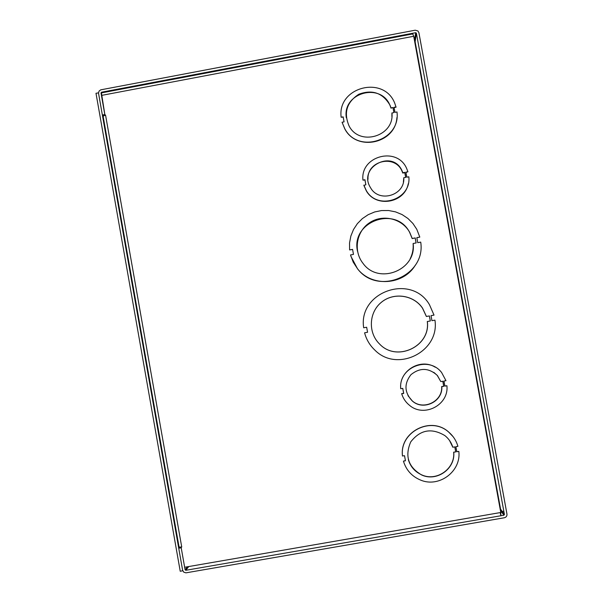 <?xml version="1.0" encoding="UTF-8"?>
<svg xmlns="http://www.w3.org/2000/svg" width="603" height="603" viewBox="0 0 603 603"><rect width="100%" height="100%" fill="white"/><g stroke="black" fill="none" stroke-linecap="round" stroke-linejoin="round"><path stroke-width="0.9" d="M188.649 566.692L185.822 570.295L185.091 569.775L181.217 547.788L178.729 548.217L182.603 570.204L183.779 572.172L185.95 572.842L504.364 517.758C506.256 517.238 507.123 515.995 506.957 514.042L418.904 32.72L417.932 30.972L415.196 30.203L100.746 89.839L99.073 91.068L98.515 93.073L102.359 115.007L103.301 115.761M179.581 547.268L178.729 548.217M185.822 570.295L503.904 515.226L504.417 514.48L416.394 33.195L415.135 41.856M102.359 115.007L104.816 114.54L101.01 92.952L101.515 92.221L415.655 32.698L416.394 33.195M415.211 237.936L416.123 242.956L413.138 243.499C416.816 270.121 378.541 285.249 363.021 263.368C353.147 251.029 356.32 231.386 369.594 222.726C382.694 213.831 402.111 218.467 409.701 232.351L412.226 238.487L415.211 237.936L412.188 238.577L409.663 232.449C395.952 204.975 350.328 221.708 357.571 251.481M416.062 242.964L415.166 238.034M410.176 258.747C412.565 253.961 413.537 248.911 413.1 243.589M416.824 237.642L417.743 242.662L420.721 242.12C426.065 275.88 377.795 296.088 357.481 268.689L353.245 262.199L350.509 254.941L353.479 254.398L352.574 249.386L349.604 249.928L349.544 242.911L350.871 236.007L353.516 229.494L357.391 223.623L362.343 218.625L368.177 214.683L374.674 211.954L381.578 210.553L388.626 210.522L395.538 211.879L402.05 214.555L407.907 218.459L412.882 223.434L416.779 229.291L419.809 237.1L416.824 237.642M415.316 265.177C403.377 285.362 371.727 287.284 357.496 268.757L350.878 256.26M352.589 249.476L349.604 249.928M416.839 237.725L419.809 237.1M434.024 315.105L431.032 315.648L431.952 320.675L434.944 320.14C439.881 351.647 397.158 372.925 374.893 350.139C369.797 345.338 366.368 339.557 364.589 332.803L367.566 332.268L366.654 327.241L363.684 327.783C358.024 291.935 411.201 273.129 429.442 304.636L434.024 315.105L431.032 315.64M402.51 456.072C399.292 432.185 430.798 415.791 448.692 432.095C453.207 435.916 456.283 440.657 457.911 446.333L455.883 446.695L456.81 451.753L458.83 451.398C461.378 471.425 438.871 488.129 420.374 479.988C411.789 476.325 406.136 470.039 403.43 461.122L405.412 460.639L404.523 455.717L402.48 455.943C399.269 432.08 430.738 415.708 448.617 431.989L453.117 436.708M456.78 451.617L458.83 451.398M444.863 385.973L446.913 385.747C449.092 404.937 423.969 417.985 409.429 405.246C405.683 402.209 403.106 398.387 401.688 393.782L403.709 393.427L402.789 388.377L400.769 388.739C398.266 367.34 428.658 355.295 441.645 372.579L445.986 380.689L443.959 381.051L444.886 386.108L446.913 385.747M402.751 396.653L401.628 393.653L403.641 393.299L402.751 388.385M400.769 388.739L400.716 388.618C398.787 371.003 420.283 357.692 435.291 367.235M104.952 115.165L105.548 115.037L181.737 547.057L181.126 547.147M500.694 512.03L503.573 511.216L500.784 512.49L184.646 567.257L181.104 547.17M104.93 115.15L101.417 92.9L412.882 33.889M408.231 183.809C404.681 203.211 375.805 207.997 366.292 190.804L363.873 185.415L365.863 184.744L364.958 179.739L362.953 180.109C360.119 155.891 397.339 146.077 406.708 168.621L407.922 171.787L405.909 172.157L406.821 177.176L408.834 176.807C411.525 199.729 377.365 210.703 366.277 190.518L363.858 185.113M365.825 184.752L364.973 180.048L362.953 180.109M407.922 171.787L405.962 172.466M396.073 106.965L394.06 107.342L394.973 112.339L396.978 111.962C400.927 140.552 357.835 154.247 344.743 128.635L342.059 122.236L344.064 121.859L343.16 116.876L341.162 117.246C337.024 86.975 384.103 74.832 394.844 103.482L396.05 107.198L394.106 107.56M396.91 117.608C395.372 143.627 356.592 151.933 344.773 128.846L342.059 122.236M344.057 121.859L343.19 117.095L341.162 117.246M391.935 112.904C394.671 136.233 359.478 146.838 349.039 125.876C343.491 112.671 346.763 102.126 358.845 94.234C372.39 89.236 382.792 92.915 390.051 105.284L391.023 107.914L393.035 107.538L393.94 112.527L391.95 113.123M393.035 107.538L391.008 108.141L390.035 105.517C380.908 81.948 342.12 92.817 346.326 117.713M393.88 112.542L393.013 107.764M391.89 116.545L391.912 113.13M181.722 547.049L179.114 547.042M103.158 116.168L105.54 115.045M412.784 33.979L413.711 36.278L500.784 512.49L500.769 515.233L500.226 512.588M185.355 567.137L500.452 512.55M414.103 38.426L414.284 37.175L501.033 511.653L500.482 510.877M453.742 452.295C455.499 468.795 436.625 482.091 421.618 474.953C408.269 467.076 404.643 456.064 410.726 441.909C420.185 429.758 431.575 427.655 444.886 435.6C448.722 438.667 451.368 442.542 452.823 447.23L454.843 446.876L455.77 451.933L453.66 452.167L455.77 451.933M403.43 461.122L405.45 460.767L404.53 455.717M455.68 451.813L454.783 446.883M452.823 447.23L449.552 440.522M408.344 459.667C410.47 466.692 414.879 471.742 421.565 474.802C436.564 481.94 455.416 468.659 453.66 452.167M427.346 321.505C430.753 346.424 396.646 362.448 379.566 344.012C367.981 332.856 368.795 312.58 381.217 302.412C393.435 291.995 413.598 294.777 422.552 308.148L426.427 316.469L429.411 315.934L430.331 320.969L427.286 321.512C430.693 346.408 396.616 362.418 379.558 343.996L379.566 344.012C367.988 332.856 368.795 312.603 381.209 302.442C393.412 292.04 413.56 294.814 422.499 308.171L422.552 308.148M366.654 327.241L363.684 327.783M430.271 320.977L429.359 315.949L426.374 316.485L422.499 308.171M405.653 177.395L404.794 172.677L402.781 173.053L401.922 170.943C394.656 154.014 366.662 160.941 368.018 179.295M403.384 182.068L403.769 178.043M405.774 177.372L403.761 177.742C405.261 195.447 378.865 203.294 370.513 187.646C357.579 167.604 392.221 148.813 401.982 170.611L402.849 172.722L404.862 172.352L405.774 177.372M407.99 395.681L412.226 400.844C423.231 410.929 442.873 401.402 441.667 386.546L443.831 386.297L441.803 386.659C443.017 401.545 423.336 411.095 412.301 400.987C404.357 392.545 403.92 383.764 410.99 374.636C420.02 367.423 428.831 367.717 437.409 375.526L440.748 381.495L437.281 375.428L433.806 372.345M443.687 386.184L442.79 381.254M440.883 381.593L442.911 381.232L443.831 386.297M182.762 570.777L180.229 571.26L95.99 93.269L98.508 92.854M182.717 570.83L98.447 92.802M185.091 569.775L187.345 566.918M500.573 509.113L502.239 511.442M502.608 511.955L504.417 514.48M503.904 515.226L501.681 512.098M501.327 511.6L500.92 511.035M101.515 92.221L102.133 92.764M414.691 39.436L415.655 32.698M413.711 36.278L101.447 95.417M185.754 570.302L188.581 566.707M415.12 41.758L416.372 33.112M103.083 116.032L179.083 547.147M500.95 514.947L500.565 512.527M502.397 512.03L500.709 512.098"/></g></svg>
